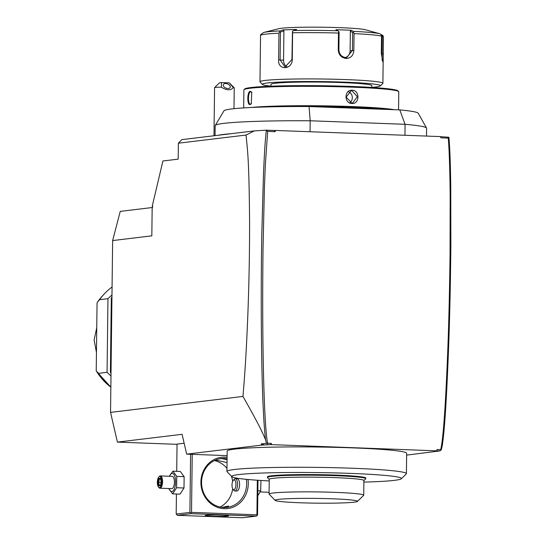 <?xml version="1.0" encoding="UTF-8"?>
<svg xmlns="http://www.w3.org/2000/svg" width="545" height="545" viewBox="0 0 545 545"><rect width="100%" height="100%" fill="white"/><g stroke="black" fill="none" stroke-linecap="round" stroke-linejoin="round"><path stroke-width="0.82" d="M152.471 207.502L120.247 211.385L112.638 240.57L110.54 412.381L117.427 442.111L177.043 444.325M117.427 442.111L182.084 434.317L186.676 454.135L227.122 455.64M184.155 443.235L177.043 444.093L176.709 471.336M406.631 455.116L439.658 450.953L441.293 449.802L442.124 446.328C444.536 432.151 446.777 397.094 448.835 341.156C449.816 313.709 450.497 281.663 450.872 245.025L450.749 184.626C450.259 157.164 449.816 148.56 448.917 137.265L448.262 138.11L440.769 137.831L440.782 136.604L275.177 130.446L275.164 131.672L267.67 131.393L265.306 165.442L264.4 187.977L263.01 249.644C262.554 290.376 262.608 326.169 263.174 357.023C263.698 387.611 264.584 411.23 265.817 427.866C267.084 442.676 267.166 440.197 267.615 443.248L271.356 443.392L271.342 444.618L261.838 445.074L186.676 454.135M439.658 450.953L271.342 444.618M363.883 482.1A84.829 4.891 -179.3 0 0 394.403 480.356A84.829 4.891 -179.3 0 0 401.284 478.782L406.25 473.946A89.741 5.171 -179.3 0 0 406.406 473.653L406.652 453.276A89.741 5.171 -179.3 0 0 335.209 447.343A89.741 5.171 -179.3 0 0 234.609 449.121A89.741 5.171 -179.3 0 0 227.176 451.083L226.931 471.459A89.741 5.171 -179.3 0 0 227.074 471.759L231.925 476.712A84.829 4.891 -179.3 0 0 269.23 480.942M440.946 450.156L440.701 449.693C443.208 439.29 445.551 406.461 447.745 351.205C448.808 324.03 449.57 291.847 450.047 254.665L450.163 196.636C449.966 172.418 449.284 149.439 448.262 138.11M436.947 450.776L436.961 449.55L440.701 449.693M275.164 131.672L274.278 130.487L266.144 130.18L267.67 131.393M274.278 130.487L275.177 130.446M448.917 137.265L440.782 136.686M266.301 130.466C265.204 140.535 264.557 150.038 263.487 173.671L261.784 234.697C261.28 266.13 261.13 295.547 261.328 322.947C261.695 379.79 263.106 418.724 265.544 439.76C263.037 433.684 259.25 425.011 242.954 396.426C245.155 370.559 246.483 349.147 247.914 312.891C249.12 279.912 249.671 248.915 249.569 219.894C249.017 159.011 247.634 151.197 246.033 135.044L254.379 130.895L266.144 130.18M254.379 130.895L231.325 133.668A105.723 6.09 -179.3 0 0 218.518 135.214L181.819 139.636L178.385 143.192L178.195 159.147L162.907 160.986L152.184 206.398L152.75 206.33L152.15 208.851L151.823 235.849L112.638 240.57M310.044 131.74L310.18 120.772L405.071 124.301A105.723 6.09 0.7 0 1 426.551 128.055A105.723 6.09 0.7 0 1 426.606 128.259L426.51 136.073M215.05 135.63L215.173 125.67A105.723 6.09 0.7 0 1 215.234 125.473A105.723 6.09 0.7 0 1 310.18 120.772L309.056 106.534L399.771 109.906L405.071 124.301L404.942 135.269M399.771 109.906A97.208 5.6 0.7 0 1 418.219 113.237L426.551 128.055M215.234 125.473L223.927 110.867A97.208 5.6 0.7 0 1 309.056 106.534M297.672 106.513A76.716 4.421 0.7 0 1 351.648 107.324A76.716 4.421 0.7 0 1 385.226 109.368M251.34 107.488A77.451 4.462 0.7 0 1 351.954 106.554A77.451 4.462 0.7 0 1 394.267 109.702M398.558 109.865L398.776 91.833A77.451 4.462 -179.3 0 0 398.647 91.574A77.451 4.462 -179.3 0 0 352.193 87.166A77.451 4.462 -179.3 0 0 244.017 89.68A77.451 4.462 -179.3 0 0 243.888 89.939L243.669 107.903M352.152 90.232C359.938 90.157 359.775 104.184 351.988 103.489C343.95 103.598 344.12 89.571 352.152 90.232L351.947 90.749L357.391 96.663L352.608 102.985L351.798 103.019L346.136 97.133L351.137 90.783L351.947 90.749M250.101 104.565C246.946 105.369 247.123 91.342 250.264 91.308L251.749 92.166L251.259 103.836L250.101 104.565L250.407 104.095M398.647 91.574L397.925 90.824A76.716 4.421 -179.3 0 0 351.906 86.464A76.716 4.421 -179.3 0 0 244.766 88.958L244.017 89.68M270.981 86.199L271.001 84.38A50.406 2.902 0.7 0 1 341.483 82.574A50.406 2.902 0.7 0 1 371.806 85.606L371.779 87.432M270.981 86.144A59.01 3.399 0.7 0 1 262.492 84.468A59.01 3.399 0.7 0 1 344.917 82.159A59.01 3.399 0.7 0 1 380.308 85.906A59.01 3.399 0.7 0 1 371.785 87.377M262.492 84.468L260.067 81.995A61.469 3.543 0.7 0 1 259.972 81.784A61.469 3.543 0.7 0 1 345.925 79.59A61.469 3.543 0.7 0 1 382.897 83.29A61.469 3.543 0.7 0 1 382.794 83.494L380.308 85.906M381.493 35.65L382.917 35.5L383.442 37.087L383.203 58.533L382.692 61.721L381.309 52.926L381.514 36.093A61.469 3.543 -179.3 0 0 354.046 33.62L353.841 50.453C353.419 55.467 350.864 58.138 346.184 58.479C341.347 57.777 338.704 54.909 338.254 49.874L338.465 33.041A61.469 3.543 -179.3 0 0 292.604 32.782L292.277 59.432C292.256 70.148 277.589 70.53 278.624 59.848L278.945 33.204A61.469 3.543 -179.3 0 0 260.551 35.418L259.972 81.784M354.046 33.62L353.255 31.338A59.643 3.44 0.7 0 1 379.742 33.722L381.112 34.567L381.514 36.093M292.604 32.782L292.461 31.269L293.639 30.513A59.643 3.44 0.7 0 1 337.859 30.758L335.89 29.689L351.3 30.261L350.346 31.242L352.642 32.502L353.358 32.066M352.642 32.502L352.424 50.46L346.77 57.504L345.803 57.545C341.613 56.953 339.31 54.418 338.895 49.956L339.113 31.998L338.799 31.528L338.465 33.041M382.917 35.5L381.105 34.553M382.365 35.888L382.072 60.127M379.742 33.722L375.464 32.55M292.461 31.269L291.957 59.514L285.021 67.008L280.103 59.875L280.437 32.094L279.708 31.658L280.144 30.929A59.643 3.44 0.7 0 0 263.794 32.434L278.87 28.687A44.254 2.548 0.7 0 1 339.712 27.645A44.254 2.548 0.7 0 1 365.3 29.743L375.151 32.448M351.3 30.261L353.255 31.338M350.346 31.242L350.108 50.74A7.378 6.758 -96.9 0 1 345.482 57.525M337.859 30.758L338.799 31.528M279.708 31.658L278.945 33.204M260.551 35.418L260.721 34.56L263.794 32.434M280.144 30.929L283.107 29.88L296.609 29.471L293.639 30.513M286.97 66.79A7.378 5.913 95.1 0 1 283.557 60.188L283.918 30.867L280.437 32.094M283.107 29.88L283.918 30.867M348.609 91.785A6.145 5.627 -96.9 0 1 352.274 96.826A6.145 5.627 -96.9 0 1 349.924 102.603M251.443 103.605L250.557 104.088C247.682 104.858 247.839 91.826 250.707 91.812L251.913 92.405M231.325 133.668L218.518 135.214M246.033 135.044L178.385 143.192M265.544 439.76L266.444 443.296L267.016 443.685L267.615 443.248M264.311 444.958L261.212 443.923L266.444 443.296M267.016 443.685L267.649 444.556M261.838 445.074L261.212 443.923M110.54 412.381L242.954 396.426M152.184 206.398L152.729 206.419M214.587 87.595L219.56 82.758L221.542 82.574L221.379 87.173A9.837 0.565 -179.3 0 0 215.384 87.411A9.837 0.565 -179.3 0 0 214.587 87.595A9.837 0.565 -179.3 0 0 214.573 87.629L213.981 135.76M221.542 82.574L229.35 82.867L233.315 87.616A9.837 0.565 -179.3 0 1 234.227 87.834A9.837 0.565 -179.3 0 1 234.241 87.868L233.989 108.687M221.379 87.173C226.645 90.497 230.624 90.64 233.315 87.616M227.796 88.501A3.686 2.241 -158.6 0 1 223.355 84.679A3.686 2.241 -158.6 0 1 225.78 83.549A3.686 2.241 -158.6 0 1 230.222 87.37A3.686 2.241 -158.6 0 1 227.796 88.501M271.356 443.392L270.436 444.659M406.406 473.653A89.741 5.171 -179.3 0 0 334.957 467.712A89.741 5.171 -179.3 0 0 234.364 469.49A89.741 5.171 -179.3 0 0 226.931 471.459M401.284 478.782A84.829 4.891 -179.3 0 0 336.285 472.951A84.829 4.891 -179.3 0 0 238.812 474.566A84.829 4.891 -179.3 0 0 231.925 476.712M363.903 480.574L365.688 478.837A49.173 2.834 -179.3 0 0 365.77 478.68L365.777 478.067A49.173 2.834 -179.3 0 0 362.35 476.984A49.173 2.834 -179.3 0 0 307.448 474.566A49.173 2.834 -179.3 0 0 267.438 476.861L267.432 477.475A49.173 2.834 -179.3 0 0 267.506 477.638L269.25 479.416M365.77 478.68A49.173 2.834 -179.3 0 0 362.343 477.597A49.173 2.834 -179.3 0 0 307.441 475.179A49.173 2.834 -179.3 0 0 267.432 477.475M269.073 494.07L269.25 479.341A47.333 2.725 -179.3 0 1 307.762 477.134A47.333 2.725 -179.3 0 1 360.606 479.457A47.333 2.725 0.7 0 1 363.903 480.499L363.726 495.221A47.333 2.725 -179.3 0 0 360.429 494.179A47.333 2.725 -179.3 0 0 307.578 491.856A47.333 2.725 -179.3 0 0 269.073 494.07A47.333 2.725 -179.3 0 0 269.148 494.226L275.211 500.419A41.182 2.371 -179.3 0 0 278.011 501.182A41.182 2.371 -179.3 0 0 322.824 503.205A41.182 2.371 -179.3 0 0 357.431 501.42A41.182 2.371 -179.3 0 0 354.631 500.378A41.182 2.371 -179.3 0 0 307.482 498.355A41.182 2.371 -179.3 0 0 275.211 500.419M357.431 501.42L363.644 495.378A47.333 2.725 -179.3 0 0 363.726 495.221M190.614 454.278L189.905 512.395L176.192 514.044L176.43 494.008M176.192 514.044L177.302 515.318L242.695 517.75L256.409 516.095L191.016 513.663L177.302 515.318M189.905 512.395L190.702 513.002L191.52 512.375L192.228 454.339M191.52 512.375L256.913 514.814L257.335 480.24M247.995 479.505A25.819 23.646 -96.9 0 1 224.274 508.683A25.819 23.646 -96.9 0 1 200.914 482.032A25.819 23.646 -96.9 0 1 224.908 457.139A25.819 23.646 -96.9 0 1 227.102 457.337M256.913 514.814L257.226 515.475L257.553 514.909L257.976 480.281M191.016 513.663L190.702 513.002M221.508 515.148A11.677 0.674 0.7 0 1 228.532 515.849A11.677 0.674 0.7 0 1 212.203 516.265A11.677 0.674 0.7 0 1 205.179 515.563A11.677 0.674 0.7 0 1 221.508 515.148M256.409 516.095L257.226 515.475M222.019 507.375L228.655 506.032L225.719 507.497M246.333 479.348A24.586 22.522 -96.9 0 1 227.047 507.381A24.586 22.522 -96.9 0 1 223.804 507.518A24.586 22.522 -96.9 0 1 201.589 483.906A24.586 22.522 -96.9 0 1 221.161 458.563A24.586 22.522 -96.9 0 1 224.404 458.427A24.586 22.522 -96.9 0 1 227.088 458.699M220.016 458.733L222.197 458.692L227.074 459.742M220.044 507.034A24.586 22.522 83.1 0 0 232.688 488.783M232.674 481.371A24.586 22.522 83.1 0 0 231.393 476.167M226.965 468.359A24.586 22.522 83.1 0 0 214.444 460.566M227.04 462.576L215.568 460.048M236.258 491.031L236.557 491.045C240.488 491.065 240.652 478.047 236.707 478.769L235.317 478.708A6.145 2.439 -87.9 0 0 235.167 478.714A6.145 2.439 -87.9 0 0 234.241 479.273L233.28 480.343A4.919 1.955 -87.9 0 0 232.013 484.737A4.919 1.955 -87.9 0 0 232.953 489.206A4.919 1.955 -87.9 0 0 233.9 489.717A4.919 1.955 -87.9 0 0 235.924 484.573A4.919 1.955 -87.9 0 0 234.023 479.9A4.919 1.955 -87.9 0 0 233.28 480.343M232.953 489.206L233.832 490.35A6.145 2.439 -87.9 0 0 234.861 490.991A6.145 2.439 -87.9 0 0 235.018 490.984A6.145 2.439 -87.9 0 0 237.538 484.75A6.145 2.439 -87.9 0 0 235.317 478.708M257.785 495.834L260.667 490.854L260.96 480.472M260.667 490.854L257.846 490.752M168.759 488.531L172.636 493.865L180.014 494.138L183.999 488L184.142 476.664L180.293 471.466L172.908 471.193L169.304 476.248M184.142 476.664L176.757 476.391L172.908 471.193M183.999 488L176.621 487.727L176.757 476.391M172.636 493.865L176.621 487.727M169.039 488.545A9.142 3.631 -87.9 0 0 171.839 491.624A9.142 3.631 -87.9 0 0 175.592 482.059A9.142 3.631 -87.9 0 0 172.063 473.373A9.142 3.631 -87.9 0 0 169.495 476.255M171.573 488.627A6.145 2.439 -87.9 0 0 171.723 488.64A6.145 2.439 -87.9 0 0 171.879 488.633A6.145 2.439 -87.9 0 0 174.4 482.4A6.145 2.439 -87.9 0 0 172.179 476.357A6.145 2.439 -87.9 0 0 172.029 476.364M171.723 488.64L159.883 488.204A6.145 2.439 92.1 0 0 160.039 488.197A6.145 2.439 -87.9 0 0 162.56 481.957A6.145 2.439 -87.9 0 0 160.339 475.914A6.145 2.439 -87.9 0 0 160.189 475.921A6.145 2.439 92.1 0 0 159.263 476.48L158.786 477.018A5.532 2.2 92.1 0 1 159.617 476.514A5.532 2.2 -87.9 0 1 161.756 481.773A5.532 2.2 -87.9 0 1 159.481 487.557A5.532 2.2 92.1 0 1 158.411 486.985A5.532 2.2 92.1 0 1 157.355 481.957A5.532 2.2 92.1 0 1 158.786 477.018M159.883 488.204A6.145 2.439 92.1 0 1 158.854 487.557L158.411 486.985M161.286 481.828L160.462 478.163L158.724 478.374L157.812 482.25L158.636 485.915L160.373 485.704L160.809 485.111L161.572 481.882M158.636 485.915L160.434 485.159L159.283 485.288L158.677 482.236L157.812 482.25M158.724 478.374L159.44 479.007L158.677 482.236L161.109 482.325M160.462 478.163L160.891 478.83L160.462 478.163M160.591 479.048L159.44 479.007L160.55 478.871M110.982 375.982L107.065 372.324L107.965 298.687L99.544 299.702L97.283 302.441M99.544 299.702A61.469 56.299 -96.9 0 1 104.19 294.034A61.469 56.299 -96.9 0 1 112.072 287.017M110.853 386.936A61.469 56.299 -96.9 0 1 98.645 373.332L96.52 371.356M96.227 370.818L97.058 302.809M96.451 352.404L94.115 339.964L96.758 327.709M107.065 372.324L98.645 373.332M107.965 298.687L111.977 294.947M111.936 298.163L111.303 298.285L111.95 296.814M111.037 371.894L110.403 371.922L111.017 373.584M111.303 298.285L110.403 371.922M111.889 298.217L110.989 371.847M353.841 50.453L350.108 50.74M346.184 58.479L345.803 57.545M338.254 49.874L338.895 49.956M383.237 53.921L381.309 53.846M278.624 59.848L283.557 60.188M351.988 103.489L351.798 103.019M250.264 91.308L250.707 91.812M96.39 371.152A59.739 54.718 83.1 0 0 110.846 387.168L96.458 371.274M104.19 294.034L102.739 295.588A59.739 54.718 83.1 0 0 97.228 302.529M382.897 83.29L383.203 58.533M229.377 82.881L234.227 87.834M234.861 490.991L236.401 491.052M260.285 491.937L269.094 492.264M172.179 476.357L160.339 475.914M160.462 478.462L161.218 481.848L160.373 485.438M102.739 295.588L97.255 302.482"/></g></svg>
